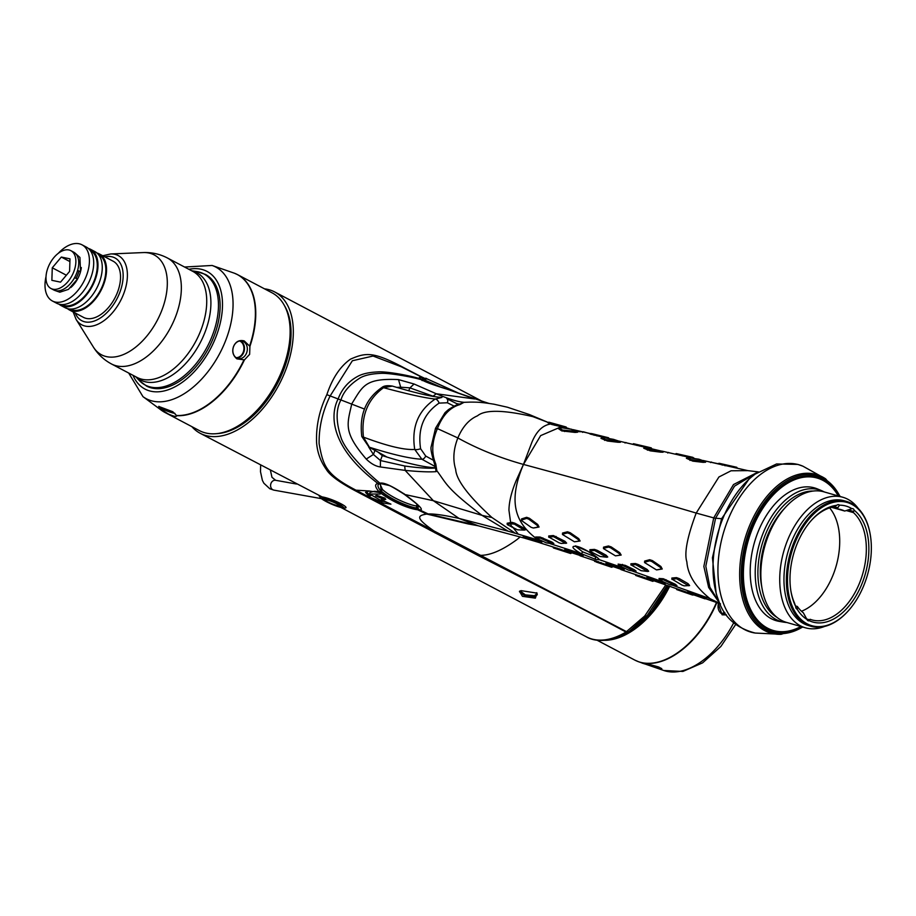 <?xml version="1.0" encoding="UTF-8"?>
<svg xmlns="http://www.w3.org/2000/svg" width="916" height="916" viewBox="0 0 916 916"><rect width="100%" height="100%" fill="white"/><g stroke="black" fill="none" stroke-linecap="round" stroke-linejoin="round"><path stroke-width="1.37" d="M381.159 483.522L377.953 483.499C330.184 447.042 329.76 415.303 338.119 398.964L326.84 394.681C319.352 410.208 315.928 426.192 316.593 442.623C317.302 452.401 320.554 461.343 326.336 469.45C329.703 475.164 339.195 482.194 354.813 490.541L478.587 555.703C542.936 588.473 583.045 608.934 625.983 632.04L626.475 631.628A3.996 3.298 58 0 0 629.155 631.41L629.155 631.41A3.996 3.298 58 0 0 629.189 631.387L647.543 615.002L667.226 585.473M326.84 394.681C332.348 378.205 340.225 366.366 350.496 359.152C366.366 352.191 373.774 351.687 404.54 368.06L420.49 376.35M264.506 288.838A79.887 47.071 117.8 0 1 274.697 291.952A79.887 47.071 117.8 0 1 284.716 372.48A79.887 47.071 -62.2 0 1 200.203 433.302A79.887 47.071 -62.2 0 1 191.879 426.65M535.368 598.159L522.452 596.327L519.475 591.278L521.09 590.637L537.108 593.144L535.368 598.159L534.795 596.877L535.791 594.621M340.786 507.395L586.32 636.803A79.887 47.071 -62.2 0 0 625.983 632.04L627.975 632.132L630.975 630.231A77.837 45.857 -62.2 0 0 668.348 585.862M200.203 433.302L322.054 496.896C333.069 498.602 354.229 509.731 342.699 507.773M216.749 433.646A76.726 45.205 -62.2 0 0 282.804 372.068A76.726 45.205 117.8 0 0 284.326 305.406M240.553 424.36A77.494 45.663 -62.2 0 0 240.679 424.268A77.494 45.663 -62.2 0 0 281.807 371.392A77.494 45.663 -62.2 0 0 290.132 330.447A77.494 45.663 -62.2 0 0 290.12 330.298M163.037 411.353A77.894 45.892 -62.2 0 0 164.983 412.475L199.345 430.589A77.894 45.892 -62.2 0 0 240.416 424.44A77.894 45.892 -62.2 0 0 281.75 371.289A77.894 45.892 -62.2 0 0 290.12 330.138A77.894 45.892 -62.2 0 0 271.983 292.776L237.61 274.663A77.894 45.892 117.8 0 1 249.919 346.385L249.633 354.366L244.435 359.885L236.901 358.854C232.893 355.488 231.794 351.309 233.614 346.328C235.756 341.554 239.282 339.744 244.194 340.901L249.919 346.385M243.896 360.068A77.86 45.88 -62.2 0 1 176.662 415.475L176.731 415.669C176.662 417.055 173.765 416.459 168.04 413.86L161.182 409.303L158.708 406.429L172.758 411.708L176.731 415.669A77.894 45.892 -62.2 0 0 244.435 359.885M243.427 341.531A8.988 7.156 -78.2 0 1 246.839 352.225A8.988 7.156 -78.2 0 1 238.24 358.58A8.988 7.156 -78.2 0 1 236.729 358.03A8.988 7.156 101.8 0 1 233.317 347.347A8.988 7.156 101.8 0 1 241.916 340.981A8.988 7.156 101.8 0 1 243.427 341.531M249.679 345.813A77.86 45.88 117.8 0 0 234.416 273.22L212.1 265.468A74.436 43.853 117.8 0 1 225.05 342.057A74.436 43.853 -62.2 0 1 142.965 396.639L161.159 410.082A77.86 45.88 -62.2 0 0 167.468 413.563M174.899 413.334A8.988 1.214 22.1 0 1 161.949 408.673A8.988 1.214 -157.9 0 1 158.937 406.395A8.988 1.214 -157.9 0 1 158.949 406.372M205.413 274.411A63.112 37.19 117.8 0 1 213.336 338.015A63.112 37.19 117.8 0 1 146.571 386.071L139.381 380.609A62.838 37.029 -62.2 0 0 211.699 337.214A62.838 37.029 117.8 0 0 196.848 271.571L205.413 274.411M113.137 261.209A31.751 18.709 117.8 0 1 117.122 293.223A31.751 18.709 117.8 0 1 83.528 317.394L69.536 310.032A31.751 18.709 -62.2 0 0 103.13 285.849A31.751 18.709 117.8 0 0 99.146 253.846L113.137 261.209M96.878 252.953A31.751 18.709 117.8 0 1 99.146 253.846M67.521 308.658A31.751 18.709 -62.2 0 0 69.536 310.032M98.516 254.637L98.688 254.728A30.755 18.125 117.8 0 1 102.546 285.723A30.755 18.125 -62.2 0 1 70.005 309.139L69.834 309.058M94.863 251.579A31.751 18.709 117.8 0 1 98.848 283.594A31.751 18.709 -62.2 0 1 65.254 307.765L60.971 305.509A31.751 18.709 -62.2 0 0 94.566 281.338A31.751 18.709 117.8 0 0 90.581 249.324L94.863 251.579M88.314 248.431A31.751 18.709 117.8 0 1 90.581 249.324M58.956 304.146A31.751 18.709 -62.2 0 0 60.971 305.509M89.951 250.125L90.112 250.205A30.755 18.125 117.8 0 1 93.97 281.212A30.755 18.125 -62.2 0 1 61.441 304.627L61.269 304.547M86.299 247.068A31.751 18.709 117.8 0 1 90.283 279.082A31.751 18.709 -62.2 0 1 56.689 303.253L52.407 300.998A31.751 18.709 -62.2 0 0 86.001 276.827A31.751 18.709 117.8 0 0 82.016 244.812L86.299 247.068M58.258 253.354A31.751 18.709 117.8 0 1 82.016 244.812M46.018 276.575A31.751 18.709 -62.2 0 0 52.407 300.998M76.12 278.155A19.179 11.301 -62.2 0 0 77.7 274.823A19.179 11.301 -62.2 0 0 78.936 271.102L80.505 271.617L79.932 257.453L74.803 252.873M70.91 282.998A19.179 11.301 -62.2 0 0 74.62 277.72L77.528 278.968L68.448 289.376L59.838 292.204L54.971 290.498M80.333 271.651L77.597 270.392A19.179 11.301 -62.2 0 0 77.631 270.254M78.936 271.102L77.597 270.392M50.964 288.494L53.826 290.006A21.366 12.595 -62.2 0 0 76.429 273.735A21.366 12.595 117.8 0 0 73.749 252.198L70.898 250.686A21.366 12.595 -62.2 0 0 48.285 266.957A21.366 12.595 -62.2 0 0 50.964 288.494A21.366 12.595 -62.2 0 0 73.578 272.235A21.366 12.595 -62.2 0 0 70.898 250.686M61.326 257.053L52.269 267.793L51.868 280.33L60.536 282.139L69.593 271.399L69.994 258.85L61.326 257.053L69.902 261.575M52.269 267.793L66.376 275.224M668.6 585.942A77.093 45.422 117.8 0 1 627.048 632.693M669.665 586.309A77.894 45.892 117.8 0 1 604.526 640.307M726.365 614.899L722.129 614.808L717.995 602.98M647.085 664.604C634.112 660.928 647.578 663.734 658.753 667.031L661.776 668.726L654.86 667.398L641.773 662.863M726.01 614.407A8.988 7.156 101.8 0 1 723.445 614.453A8.988 7.156 101.8 0 1 721.934 613.903A8.988 7.156 -78.2 0 1 718.545 603.175M648.711 664.318A8.988 1.214 -157.9 0 0 661.547 668.44M408.421 370.396L416.574 374.552L401.322 366.801L373.064 356.026L352.362 360.755L330.069 396.078C322.489 411.593 318.837 427.486 319.123 443.779C323.165 465.328 325.272 474.293 356.015 490.186L626.475 631.628L644.715 615.999L665.795 584.981M478.587 555.703A3.996 2.313 -63 0 1 479.652 555.325C489.785 555.668 502.3 550.356 517.197 539.398L520.208 536.868M435.066 532.917A3.996 2.347 -62.4 0 1 436.279 532.551C414.49 517.643 417.398 515.674 426.684 514.036L417.627 509.765L416.517 508.094L417.307 507.773L419.333 509.777L428.184 513.968L474.167 524.742M468.385 523.986L426.684 514.036M718.842 601.159L716.209 593.866L712.43 557.764L721.59 518.719L749.162 478.828L755.253 474.041A84.512 52.143 106 0 0 722.873 518.49A84.512 52.143 -74 0 0 718.842 601.159C724.316 617.521 736.441 628.147 755.219 633.048A87.054 53.712 -74 0 1 728.094 519.532A87.054 53.712 106 0 1 802.988 466.233L797.882 464.401L776.573 463.965L755.253 474.041M758.265 471.946L734.529 486.133L715.579 518.204L705.812 566.225L709.877 587.19L719.724 603.266M719.827 603.484L708.663 587.477L703.854 566.432L713.736 517.826L733.498 484.553L758.379 471.877M715.888 518.49L696.206 513.063L718.911 476.996L731.071 470.778L747.857 470.629L737.014 468.156M559.607 427.474L540.646 435.615L523.471 464.435C577.195 478.919 629.132 493.255 696.206 513.063C687.206 537.051 684.092 553.333 686.863 561.874C687.767 574.698 695.462 586.95 709.946 598.617L720.457 603.827M598.159 558.52A1.992 1.969 169.7 0 0 599.213 559.642L596.236 559.642L581.133 553.607C572.271 548.489 570.611 546.028 576.164 546.222C582.977 547.184 599.43 558.107 599.213 559.642L624.449 568.298M632.864 571.229L665.13 582.622M673.798 585.702L709.946 598.617L719.736 603.472M458.95 404.277L459.935 404.586C449.996 407.391 442.497 415.395 437.424 428.585C431.837 441.627 431.299 453.443 435.787 464.034L436.817 470.698C446.687 483.671 445.657 487.793 482.034 515.365L508.082 531.165L542.707 541.356M550.264 543.692L581.133 553.607A1.992 0.595 -63 0 0 582.61 551.833L575.66 546.371M508.082 531.165L459.065 518.445L478.186 525.761L468.671 524.021M564.783 549.325L565.023 550.39L564.783 549.325L571.767 550.802L581.065 554.615L583.16 555.726L582.129 556.149L566.306 551.031L565.138 550.367L569.328 550.963L582.026 556.149M605.991 562.951L606.22 564.027L605.991 562.951L612.918 564.577L622.17 568.504L624.254 569.638L623.212 570.05L607.48 564.68L606.323 564.004L610.48 564.691L623.12 570.05M523.219 536.57L523.483 537.635L523.219 536.57L530.272 537.864L539.661 541.471L541.78 542.547L540.749 542.993L524.776 538.242L530.066 538.757L540.646 542.993M646.959 577.149L647.188 578.214L646.959 577.149L653.852 578.866L665.188 583.95L664.146 584.374L648.459 578.878L647.303 578.202L651.425 578.946L664.043 584.362M687.824 591.622L688.065 592.675L687.824 591.622L694.694 593.408L706.053 598.423L705.011 598.858L689.347 593.316L688.168 592.663L692.267 593.488L704.919 598.846M594.37 560.546L612.621 566.752M571.653 553.001L570.645 553.516L553.447 547.94L553.104 546.978L569.695 552.337M653.818 580.859L652.81 581.351L637.089 575.946L635.418 574.481L649.684 579.37M676.271 588.587L688.053 592.652M663.917 584.328L676.248 588.587L676.741 589.595M418.12 505.529L416.562 505.724L416.482 507.773L418.704 506.296M381.503 501.842L370.167 497.319L365.53 492.396L369.285 490.987L380.129 492.636L380.255 494.067L369.64 494.01L381.262 500.697L381.067 499.747L390.914 504.144L381.697 502.758L382.19 500.365L381.537 500.17M417.055 504.395L416.562 505.724C416.024 506.949 394.132 499.953 382.51 489.568L381.171 490.942L380.312 483.728C377.014 484.129 377.197 486.602 380.85 491.136L382.006 492.201A3.195 2.382 -49.6 0 1 380.129 492.694C397.269 505.311 413.356 509.399 417.627 509.765M376.9 495.35L385.808 499.243L384.491 499.701L375.583 495.774L376.9 495.35M424.818 378.514L417.833 375.216M417.971 375.125L424.955 378.48M436.062 467.549L436.817 470.698L436.073 471.637C429.65 472.164 419.345 471.751 405.17 470.389L380.403 466.965C375.675 466.313 370.957 463.679 366.24 459.076C342.95 431.837 347.187 424.406 351.801 403.761C362.77 386.254 364.694 378.022 398.506 379.602L414.089 384.01L436.279 393.765L474.683 398.964L447.706 389.369A3.195 1.603 -72.2 0 0 447.615 389.334L459.832 393.548L447.283 389.243C433.016 384.857 424.555 381.732 421.898 379.854C410.185 376.407 387.628 372.755 380.461 373.385C371.61 373.751 364.877 375.239 360.24 377.839C349.82 384.365 343.397 391.739 340.947 399.96C335.668 409.463 335.863 422.516 341.554 439.119C348.32 455.653 372.434 477.064 379.945 483.19L381.285 483.568M488.4 403.315L459.832 393.559M364.419 409.028L340.947 399.96M436.073 471.637L435.535 468.042C428.459 468.568 418.188 467.893 404.7 466.004L405.17 470.389L433.371 500.709L459.065 518.445C444.775 515.25 434.493 513.75 428.184 513.968M419.333 509.777C424.474 510.613 419.7 505.54 404.998 494.548L404.632 494.285C391.979 485.927 383.747 482.228 379.945 483.19M366.24 459.076L373.396 454.462L368.598 446.848M398.506 379.602L400.704 387.205L409.933 387.869L433.806 396.479M396.743 387.411L400.704 387.205L400.189 388.418M414.089 384.01L409.933 387.869L408.685 390.788M433.05 396.193L436.279 393.765C448.851 399.101 458.16 401.941 464.217 402.307L462.019 403.246M456.786 403.67L459.431 404.128M464.217 402.307L470.022 402.124M571.824 429.306L559.745 427.474M633.471 443.699L632.704 444.34L618.964 441.088M633.563 443.722L647.772 447.031L633.563 443.722L632.681 444.329L646.456 447.558M600.988 438.375L601.755 437.539L600.988 438.375L607.503 441.02L617.853 442.245L620.372 442.302L619.697 441.409L613.514 439.359L603.369 437.585L601.812 437.63L605.419 439.588L619.628 441.363M666.756 452.229L692.611 458.115M643.73 448.233L644.498 447.409L643.73 448.233L650.245 450.844L660.562 452.16L663.081 452.218L662.417 451.325L646.089 447.489L644.566 447.5L650.44 449.928L662.337 451.279M686.382 458.286L687.16 457.439L686.382 458.286L692.817 461.137L703.167 462.351L705.606 462.202L704.977 461.355L698.931 459.214L687.218 457.542L690.767 459.649L704.977 461.355L705.606 462.202M718.224 463.908L737.265 468.225M590.133 434.035L606.873 438.18M558.256 428.505L559.012 427.6L558.256 428.505L561.726 430.886L575.099 432.421L577.549 432.226L576.92 431.39L570.92 429.135L560.707 427.532L559.046 427.726L562.493 430.073L576.92 431.39L577.549 432.226M525.257 529.895L524.273 530.112L525.337 529.883L523.654 528.005L514.769 523.162L511.964 522.338L510.636 522.589L510.43 523.769L514.345 524.112L524.273 530.112L517.471 529.826L507.269 524.593L507.155 523.242L510.636 522.589L508.941 510.166C509.101 501.602 511.529 491.709 516.223 480.499L523.471 464.435L531.749 442.646C536.352 431.367 542.661 425.161 550.665 424.016L551.249 423.238L566.145 427.005L548.787 422.173L547.802 422.7L551.707 424.463L566.66 427.955M538.116 539.948C519.074 525.83 505.483 506.628 523.471 464.435C499.495 457.76 477.625 448.932 457.851 437.951C462.591 426.753 469.141 419.368 477.488 415.818C484.953 409.555 503.411 409.83 532.86 416.631L548.237 422.471M437.138 429.352C435.054 428.138 435.089 427.864 437.275 428.539L457.851 437.951C453.42 449.321 452.687 459.821 455.676 469.439C456.351 480.03 468.42 496.048 491.903 517.494L515.204 533.181M518.193 534.051L512.456 526.803M589.904 549.68L589.961 550.928L589.904 549.68L594.461 549.394L597.221 550.333L606.094 555.211L607.743 556.997L606.747 557.226L600.117 556.47L591.118 551.89L590.099 550.779L594.633 550.505L606.747 557.226L607.743 556.997M618.151 564.096L618.3 565.241L618.151 564.096L625.239 565.344L634.307 569.729L636.105 571.149L635.12 571.481L628.685 570.21L618.426 565.183L622.731 565.481L635.12 571.481L636.105 571.149M562.55 533.032L562.619 534.154L567.531 532.906L569.683 533.662L578.214 539.547L579.13 541.07L574.412 541.791L562.458 534.475L562.55 533.032L567.496 531.795L570.244 532.757L578.717 538.619L580.126 541.001L575.408 541.665M630.906 563.787L630.964 565.046L630.906 563.787L635.475 563.512L638.223 564.462L647.062 569.409L648.7 571.24L647.704 571.458L641.086 570.679L631.101 564.897L635.635 564.622L647.704 571.458L648.7 571.24M659.062 578.465L659.211 579.61L659.062 578.465L663.39 578.763L675.172 584.19L676.958 585.633L675.974 585.954L669.562 584.637L660.413 580.423L659.325 579.542L663.619 579.862L675.974 585.954L676.958 585.633M603.552 547.161L603.644 548.283L608.522 547.092L610.686 547.825L619.25 553.607L620.166 555.13L615.449 555.84L603.484 548.592L603.552 547.161L608.476 545.982L611.235 546.921L619.743 552.68L621.163 555.062L616.457 555.703M644.635 561.084L644.715 562.206L649.684 560.81L651.848 561.519L660.367 567.405L661.26 569.031L656.474 569.901L644.555 562.55L644.635 561.084L649.65 559.71L652.421 560.603L660.883 566.477L662.245 568.985L657.413 569.798M671.863 578.042L671.897 579.324L671.863 578.042L676.477 577.618L679.237 578.568L688.03 583.629L689.622 585.553L684.16 585.851L681.973 585.072L672.035 579.152L676.626 578.74L688.626 585.748L689.622 585.553M548.718 535.975L548.776 537.257L548.718 535.975L553.344 535.539L564.989 541.31L566.638 543.119L561.165 543.463L558.955 542.741L548.913 537.085L553.516 536.65L565.641 543.348L566.638 543.119M535.665 537.005L535.837 538.173L535.665 537.005L540.096 537.051L552.039 542.089L553.848 543.509L552.863 543.864L546.325 542.867L535.963 538.093L540.371 538.139L552.863 543.864L553.848 543.509M521.536 518.925L521.57 520.036L526.631 518.399L528.761 519.166L537.188 525.383L538.07 527.055L533.261 528.005L531.062 527.284L521.399 520.448L521.536 518.925L526.643 517.3L529.391 518.273L537.726 524.467L539.066 527.009L534.097 527.925M597.026 557.443L582.61 551.833M582.072 548.329A14.816 14.816 0 0 1 582.038 548.295A5.988 0.813 -157.9 0 0 582.072 548.329A5.988 0.813 -157.9 0 0 583.904 549.497A5.988 0.813 22.1 0 0 587.786 551.237M582.53 548.512L583.732 549.085M587.374 551.008L583.698 549.153M576.038 541.585L574.412 541.791M617.464 555.588L615.449 555.84M656.474 569.901L657.448 569.786L656.474 569.901M507.155 523.242L507.395 524.341L510.43 523.769L511.907 527.147M417.639 508.094L418.761 506.399C419.986 506.525 415.211 502.529 404.437 494.411L404.437 494.411A3.195 1.489 124.9 0 1 404.277 494.262M382.51 489.568L379.922 483.866M416.551 507.991L416.482 507.773C415.624 508.815 393.342 501.728 381.171 490.942L378.949 491.629L380.037 492.613L381.915 492.121M382.006 492.201C395.827 503.067 414.719 508.666 416.517 508.094M381.262 500.697L381.972 499.346M374.3 491.285L369.904 492.476L369.64 494.01M381.697 502.758L382.19 500.365M385.441 501.693L382.373 501.247M370.682 495.785L366.137 491.778M377.953 483.488C374.564 484.117 374.896 486.831 378.949 491.629L374.587 491.32M340.912 400.029L338.119 398.964C341.851 389.025 348.263 381.56 357.377 376.568C362.049 373.877 368.816 372.331 377.678 371.919C384.709 371.198 406.864 374.747 420.433 378.869C418.04 377.06 419.494 377.014 424.784 378.743L421.062 376.854L424.635 378.583M416.574 374.552L421.062 376.854M421.211 379.293L423.707 379.407M422.184 380.598L421.245 379.567M447.283 389.243L430.257 383.586L421.898 379.854M404.632 494.285L403.727 493.506L404.632 494.285M423.57 379.682L421.44 379.51M423.226 380.518L423.581 379.648L424.932 380.14L441.272 387.319M423.581 379.648C424.749 378.148 425.86 377.873 426.913 378.8L456.512 392.323M380.403 466.965L380.426 460.53L373.396 454.462L374.965 450.42M404.7 466.004L380.426 460.53L382.315 455.618M378.319 452.298L382.247 455.595A119.836 16.145 22.1 0 0 435.478 467.652L436.142 467.263M434.528 463.897L435.787 468.408M434.55 463.988L435.787 464.034M434.562 463.977C431.539 454.256 430.417 448.439 431.218 446.516L435.524 428.264L445.016 412.669L448.405 409.635C453.901 406.109 457.45 404.311 459.042 404.254L463.107 402.811M463.13 402.8L459.935 404.586M566.821 428.012L566.145 427.005M547.94 422.803L548.867 422.219L553.951 423.604M623.327 442.13L632.567 444.26M647.772 447.031L651.253 447.878L651.837 448.84M675.413 454.199L676.294 453.58L692.771 457.324L694.626 458.584M676.294 453.58L692.588 457.29L692.29 458.034M708.572 461.721L718.258 463.736M718.041 463.885L718.991 463.267L736.739 467.286L719.85 463.45M737.437 468.259L736.739 467.286M573.015 429.627L608.522 437.756L607.182 437.424L606.873 438.157M609.197 438.753L608.522 437.756M578.282 431.631L583.538 431.825L590.316 433.772M385.041 498.144L376.797 495.35M596.03 561.966L611.67 567.267L596.03 561.966M594.186 560.455L594.77 561.508L594.347 560.5M612.781 566.798L611.67 567.267M553.55 547.963L570.588 553.493M635.246 574.435L635.727 575.454L652.787 581.339M676.409 588.633L676.832 589.629L692.462 595.011L694.855 594.908M676.832 589.629L689.175 593.889M758.276 531.372A69.101 42.64 -74 0 1 817.187 488.835L821.686 490.69A68.563 42.308 -74 0 0 763.223 532.883A68.563 42.308 106 0 0 784.027 622.204L779.23 621.392A69.101 42.64 106 0 1 758.276 531.372M784.245 508.712A62.906 38.816 106 0 0 761.803 587.087M842.835 497.262L823.942 491.846A67.91 41.896 106 0 0 785.275 507.567L782.962 510.132A62.906 38.816 106 0 0 761.459 585.21L762.066 588.599A67.91 41.896 106 0 0 779.94 619.468A67.91 41.896 -74 0 0 786.558 622.411L805.45 627.815A67.91 41.896 -74 0 1 798.821 624.884A67.91 41.896 106 0 1 785.619 545.432A67.91 41.896 106 0 1 842.835 497.262A67.91 41.896 106 0 1 849.453 500.193A67.91 41.896 -74 0 1 858.315 508.529M785.275 507.567A67.91 41.896 106 0 0 762.066 588.599M824.537 626.452A67.91 41.896 -74 0 1 805.45 627.815M848.113 611.052A64.91 40.052 -74 0 1 847.918 611.258A64.91 40.052 -74 0 1 810.958 626.281L808.542 625.582A64.91 40.052 -74 0 1 802.21 622.777A64.91 40.052 106 0 1 789.581 546.841A64.91 40.052 106 0 1 844.277 500.789L846.693 501.476A64.91 40.052 -74 0 1 853.025 504.292A64.91 40.052 -74 0 1 870.108 533.799A64.91 40.052 -74 0 1 870.154 534.074M810.958 626.281A64.91 40.052 -74 0 1 804.626 623.475A64.91 40.052 -74 0 1 791.997 547.528A64.91 40.052 -74 0 1 846.693 501.476M853.323 505.197A64.109 39.56 -74 0 1 870.2 534.337A64.109 39.56 -74 0 1 848.296 610.846A64.109 39.56 -74 0 1 805.53 622.914A64.109 39.56 -74 0 1 794.985 542.764A64.109 39.56 -74 0 1 853.323 505.197M848.067 509.869L853.563 511.449L854.193 510.269A3.996 2.462 106 0 0 852.842 508.678A3.996 2.462 106 0 0 851.926 508.689L844.735 511.048L837.304 508.918M831.625 507.327L837.19 508.907L839.457 505.174A60.319 37.212 -74 0 1 851.926 508.689M839.457 505.174A3.996 2.462 106 0 0 838.69 504.682A3.996 2.462 106 0 0 836.686 505.334A60.319 37.212 106 0 0 811.679 520.036A60.319 37.212 106 0 0 791.069 592.011A60.319 37.212 106 0 0 795.649 606.392A3.996 2.462 106 0 0 797.172 609.209A3.996 2.462 106 0 0 797.206 609.22L797.493 606.667L795.672 606.781M797.493 606.667A55.521 34.258 106 0 0 803.309 612.758L806.962 619.434A60.319 37.212 -74 0 1 797.206 609.22M806.962 619.434A3.996 2.462 106 0 0 808.233 620.808A3.996 2.462 106 0 0 809.343 620.727L810.11 619.296A58.521 36.102 106 0 0 811.954 619.914A58.521 36.102 106 0 0 860.09 581.637A58.521 36.102 106 0 0 853.437 512.605L853.563 511.449M854.193 510.269A60.319 37.212 -74 0 1 861.83 584.076A60.319 37.212 -74 0 1 809.343 620.727M829.633 507.899A58.521 36.102 -74 0 1 836.491 564.794A58.521 36.102 -74 0 1 801.489 611.235M810.11 619.296L809.561 619.823L806.63 618.987M790.966 591.393A58.521 36.102 106 0 0 794.435 602.877L795.649 606.392M836.686 505.334L833.388 506.949A58.521 36.102 106 0 0 811.267 520.494M837.361 508.918L844.621 511.002A55.521 34.258 106 0 0 841.083 509.64A55.521 34.258 106 0 0 837.19 508.907M536.662 592.744L537.28 594.702L534.795 596.877L524.891 595.835L519.532 591.828L520.07 590.992M536.593 592.686L536.73 593.82L534.452 595.721L525.315 594.862L520.345 591.129M319.089 495.957L339.023 503.044L343.866 507.945M323.646 498.258C329.405 498.693 351.481 510.327 340.878 507.338L342.046 507.613L340.878 507.338C332.714 505.563 315.986 496.747 323.646 498.258A3.996 3.378 -80.4 0 1 322.546 497.342A1.992 1.58 -73.3 0 0 322.054 496.896M326.726 501.647A9.183 1.237 22.1 0 1 323.646 499.323A9.183 1.237 22.1 0 1 328.764 500.205A9.183 1.237 22.1 0 1 337.592 503.915A9.183 1.237 22.1 0 1 340.672 506.227A9.183 1.237 22.1 0 1 335.588 505.369A9.183 1.237 22.1 0 1 326.726 501.647M325.73 499.392A8.988 1.214 -157.9 0 0 323.829 499.403A8.988 1.214 -157.9 0 0 329.119 502.781A8.988 1.214 -157.9 0 0 338.577 506.17A8.988 1.214 22.1 0 0 340.489 506.159A8.988 1.214 22.1 0 0 335.199 502.77A8.988 1.214 22.1 0 0 325.73 499.392M336.641 503.72A7.591 1.019 -157.9 0 0 329.336 500.651A7.591 1.019 -157.9 0 0 325.123 499.918A7.591 1.019 -157.9 0 0 327.665 501.842A7.591 1.019 -157.9 0 0 334.981 504.911A7.591 1.019 -157.9 0 0 339.183 505.632A7.591 1.019 -157.9 0 0 336.641 503.72M393.754 354.698L403.727 359.954M454.141 406.132L447.34 402.765L439.108 403.109A3.996 1.935 -119.6 0 0 435.192 399.055C418.097 410.54 411.273 427.337 414.73 449.435C404.322 450.157 387.239 446.058 363.457 437.127C361.041 415.727 367.74 399.262 383.529 387.697C408.25 394.304 425.471 398.094 435.192 399.055L441.924 397.441C432.856 397.006 416.333 393.227 392.334 386.083L383.529 387.697A3.996 1.981 58.7 0 0 381.869 387.514L381.869 387.514C383.873 385.762 387.365 385.293 392.334 386.083M439.108 403.109C423.753 413.517 417.582 428.711 420.593 448.714A3.996 1.134 167.7 0 1 414.73 449.435L421.864 459.214C410.586 458.744 393.101 454.748 369.423 447.237L363.457 437.127A3.996 1.168 -10.7 0 1 361.809 436.508C359.164 415.005 365.85 398.666 381.869 387.514M161.159 410.082L164.983 412.475A77.894 45.892 -62.2 0 0 168.04 413.86M235.584 273.701A77.894 45.892 117.8 0 1 237.61 274.663L234.462 273.231M133.015 375.308A66.502 39.182 -62.2 0 0 172.036 388.247A66.502 39.182 -62.2 0 0 215.34 338.439A66.502 39.182 117.8 0 0 188.879 269.304M135.877 376.82A60.593 35.701 -62.2 0 0 204.382 333.779A60.593 35.701 117.8 0 0 191.742 270.815M192.772 271.354A59.918 35.3 117.8 0 1 200.283 331.752A59.918 35.3 -62.2 0 1 136.896 377.358L111.512 363.984A59.918 35.3 -62.2 0 0 174.899 318.367A59.918 35.3 117.8 0 0 167.388 257.969L192.772 271.354M93.375 347.061L76.142 319.455A39.148 23.06 -62.2 0 0 123.191 295.032A39.148 23.06 117.8 0 0 110.664 253.961L143.182 252.576A56.46 33.262 117.8 0 1 161.239 311.818A56.46 33.262 -62.2 0 1 93.375 347.061C97.92 354.309 103.966 359.942 111.512 363.984M104.871 256.858A35.495 20.908 117.8 0 1 119.332 293.681A35.495 20.908 -62.2 0 1 96.054 320.337A35.495 20.908 -62.2 0 1 75.261 313.043M70.761 287.567A20.37 12 -62.2 0 0 79.268 275.418A20.37 12 -62.2 0 0 81.318 267.541M236.866 358.099A8.988 7.156 -78.2 0 0 244.229 350.748A8.988 7.156 -78.2 0 0 240.587 340.935A8.988 7.156 101.8 0 0 240.45 340.866M239.58 340.97A8.588 6.847 101.8 0 1 240.21 341.256A8.588 6.847 -78.2 0 1 243.61 350.954A8.588 6.847 -78.2 0 1 236.11 357.652M636.803 661.043A77.86 45.88 -62.2 0 0 638.921 661.879L634.777 660.081A77.894 45.892 -62.2 0 0 716.484 602.465M641.784 662.875L638.921 661.879A77.86 45.88 -62.2 0 0 716.839 602.591M735.64 624.552L720.858 646.49L702.618 662.852L682.901 671.439L663.768 670.489A73.875 43.533 -62.2 0 0 733.647 622.903M721.842 613.857A8.988 7.156 101.8 0 0 724.888 612.77M721.19 613.434A8.588 6.847 101.8 0 0 724.59 612.323M586.32 636.803C593.717 641.211 608.224 643.547 627.929 632.166L627.975 632.132M427.944 513.865L426.948 514.139M354.813 490.541A3.996 2.393 -61.3 0 1 356.015 490.186L369.285 490.987M405.078 368.713A3.996 2.405 117.3 0 1 404.54 368.06M381.113 483.682L388.499 485.354C389.724 485.388 394.922 488.331 404.082 494.171L404.437 494.411A3.195 1.489 124.9 0 0 404.998 494.548L433.371 500.709L482.034 515.365L491.903 517.494M576.164 546.222A1.992 1.592 100.6 0 0 576.771 546.509L588.175 551.466L598.079 558.21M596.236 559.642A1.992 1.603 -74.8 0 1 595.583 557.1M594.461 549.394L594.633 550.505M597.221 550.333L596.82 551.26M606.094 555.211L605.728 556.126M622.479 564.393L622.731 565.481M625.239 565.344L624.93 566.248M634.307 569.729L634.021 570.611M567.496 531.795L567.531 532.906M570.244 532.757L569.683 533.662M578.717 538.619L578.214 539.547M580.126 541.001L579.13 541.07M635.475 563.512L635.635 564.622M638.223 564.462L637.822 565.39M647.062 569.409L646.685 570.325M663.39 578.763L663.619 579.862M666.127 579.736L665.817 580.641M675.172 584.19L674.886 585.084M608.476 545.982L608.522 547.092M611.235 546.921L610.686 547.825M619.743 552.68L619.25 553.607M621.163 555.062L620.166 555.13M649.65 559.71L649.684 560.81M652.421 560.603L651.848 561.519M660.883 566.477L660.367 567.405M662.245 568.985L661.26 569.031M676.477 577.618L676.626 578.74M679.237 578.568L678.813 579.485M688.03 583.629L687.63 584.557M553.344 535.539L553.516 536.65M556.115 536.455L555.714 537.383M564.989 541.31L564.622 542.238M552.039 542.089L551.775 542.993M542.89 537.921L542.593 538.837M540.096 537.051L540.371 538.139M526.643 517.3L526.631 518.399M529.391 518.273L528.761 519.166M537.726 524.467L537.188 525.383M539.066 527.009L538.07 527.055M511.964 522.338L512.136 523.448M514.769 523.162L514.345 524.112M523.654 528.005L523.276 528.933M427.108 379.064A1.992 1.614 115.6 0 0 424.932 380.14L424.509 381.171M470.126 402.113C478.038 402.135 480.774 402.101 494.056 404.219L507.384 407.208L529.311 414.524L532.86 416.631M564.462 427.509L564.783 426.73M554.524 425.253L554.821 424.429M551.707 424.463L552.588 423.81M625.033 443L625.949 442.474M649.593 448.084L649.833 447.512M639.574 446.046L639.86 445.268M636.7 445.371L637.582 444.729M667.718 452.985L668.634 452.435M617.853 442.245L618.071 441.375M607.503 441.02L607.674 440.104M604.617 440.378L605.419 439.588M682.305 455.905L682.592 455.115M679.432 455.241L680.313 454.588M710.564 462.58L711.469 462.03M660.562 452.16L660.791 451.29M650.245 450.844L650.44 449.928M647.383 450.18L648.196 449.401M703.167 462.351L703.385 461.446M692.817 461.137L693 460.198M689.966 460.427L690.767 459.649M718.201 463.931L719.083 463.301M735.067 467.801L735.365 467.023M725.037 465.775L725.312 464.973M722.174 465.11L723.045 464.435M590.11 434.058L591.003 433.44M596.923 435.947L597.221 435.157M594.072 435.249L594.953 434.596M582.61 432.363L583.538 431.825M578.454 431.631L579.393 431.127M575.099 432.421L575.305 431.516M564.611 431.528L564.737 430.566M561.726 430.886L562.493 430.073M384.491 499.701L384.835 498.155M568.996 549.898L569.328 550.963M571.767 550.802L571.538 551.684M581.065 554.615L580.859 555.474M610.159 563.626L610.48 564.691M612.918 564.577L612.678 565.447M622.17 568.504L621.953 569.363M527.479 537.039L527.834 538.093M530.272 537.864L530.066 538.757M539.661 541.471L539.467 542.341M651.104 577.893L651.425 578.946M653.852 578.866L653.623 579.725M663.092 582.839L662.875 583.687M691.946 592.423L692.267 593.488M694.694 593.408L694.454 594.266M703.935 597.358L703.728 598.205M598.354 561.588L598.743 562.607M601.114 562.527L600.953 563.351M610.56 565.974L610.422 566.798M557.1 548.066L557.523 549.073M559.882 548.959L559.745 549.783M569.397 552.234L569.271 553.046M639.391 575.626L639.78 576.656M642.15 576.588L641.979 577.412M651.574 580.137L651.448 580.87M680.348 589.893L680.748 590.912M683.096 590.854L682.947 591.679M721.59 518.719L715.579 518.204M755.219 633.048L781.165 634.307A82.509 50.907 106 0 1 749.277 526.402A82.509 50.907 -74 0 1 825.671 478.896L802.988 466.233M840.006 496.449A81.524 50.3 -74 0 0 750.754 527.009A81.524 50.3 106 0 0 749.334 612.128A81.524 50.3 106 0 0 802.622 627.013M839.136 496.197A80.242 49.51 106 0 0 751.967 527.582A80.242 49.51 -74 0 0 750.238 610.709A80.242 49.51 -74 0 0 801.752 626.762M800.893 626.521A79.326 48.949 -74 0 1 750.685 609.609A79.326 48.949 -74 0 1 752.643 527.937A79.326 48.949 106 0 1 838.277 495.957M776.997 617.384A66.57 41.083 106 0 1 765.673 533.936A66.57 41.083 -74 0 1 813.168 491.056M846.636 510.659L853.437 512.605M837.625 507.704L834.11 506.697M837.006 508.849L831.648 507.315M535.036 595.514L534.795 596.877M321.424 498.647L273.895 490.129A4.992 4.168 -79.8 0 1 272.911 489.797A4.992 4.168 -79.8 0 1 270.815 483.877A4.992 4.168 -79.8 0 1 275.659 480.305L296.452 484.026M420.593 448.714L425.711 456.042L433.142 460.118M447.34 402.765A3.996 2.301 -63.6 0 0 446.802 398.712L458.378 404.46M386.747 457.004L369.011 447.088A3.996 2.405 -60.8 0 0 369.423 447.237L387.044 457.107M425.711 456.042A3.996 2.29 118.8 0 1 421.864 459.214L435.489 466.702M481.736 401.071L274.697 291.952M142.965 396.639L128.698 373.041M212.1 265.468L184.563 267.025M135.705 376.728L139.381 380.609M191.57 270.724L196.848 271.571M143.182 252.576C151.724 252.232 159.785 254.03 167.388 257.969M110.664 253.961L102.764 255.747M76.142 319.455L73.154 311.932M634.777 660.081L596.923 640.135M663.768 670.489L654.86 667.398M627.929 632.166L629.155 631.41M758.265 471.877L747.983 470.652M720.503 604.045L719.919 603.575M719.701 603.564L705.469 598.663M478.106 525.75L524.524 538.15M540.154 542.913L552.943 546.944M620.945 569.592L635.269 574.492M594.209 560.523L579.988 555.76M488.926 403.384L479.228 400.281M661.993 451.13L675.355 454.187M703.019 460.462L718.064 463.862M569.099 428.596L566.798 427.978M575.695 545.822L575.134 546.405L576.771 546.509M426.913 378.8L458.011 392.872M529.311 414.524L547.15 422.013M676.203 453.569L675.241 454.164M591.999 433.669L607.972 437.619M630.975 630.231L651.745 611.441L668.394 585.874M552.932 546.932L553.447 547.94M781.165 634.307L802.885 627.082M840.281 496.529L825.671 478.896M824.411 491.984L821.686 490.69M784.027 622.204L787.027 622.548M795.489 605.923L797.252 606.426M536.73 593.82L536.89 593.064M319.947 496.827C318.905 498.167 332.256 505.449 341.439 507.556L343.878 507.956M260.659 465.168L260.488 471.671L262.4 480.408L263.877 483.236L269.831 488.766L273.895 490.129M270.426 470.309L271.972 477.305L275.659 480.305M390.64 353.061L404.036 360.114M369.011 447.088L361.809 436.508"/></g></svg>
